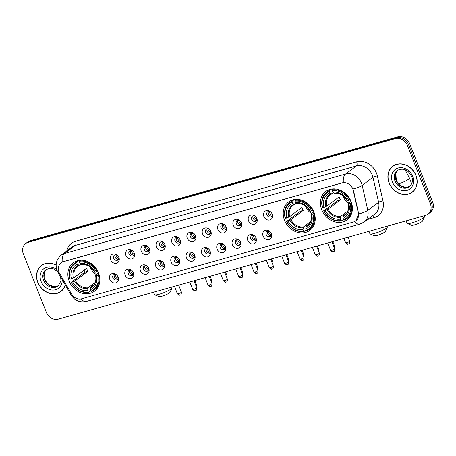 <?xml version="1.0" encoding="UTF-8"?>
<svg xmlns="http://www.w3.org/2000/svg" width="456" height="456" viewBox="0 0 456 456"><rect width="100%" height="100%" fill="white"/><g stroke="black" fill="none" stroke-linecap="round" stroke-linejoin="round"><path stroke-width="0.68" d="M284.561 220.294A17.733 14.957 -126.7 0 0 309.835 230.36A17.733 14.957 -126.7 0 0 313.893 212.006A17.733 14.957 -126.7 0 0 288.62 201.94A17.733 14.957 -126.7 0 0 284.561 220.294M321.748 209.788A17.733 14.957 -126.7 0 0 347.022 219.849A17.733 14.957 -126.7 0 0 351.074 201.495A17.733 14.957 -126.7 0 0 325.806 191.434A17.733 14.957 -126.7 0 0 321.748 209.788M69.198 281.17A17.733 14.957 -126.7 0 0 94.466 291.236A17.733 14.957 -126.7 0 0 98.524 272.882A17.733 14.957 -126.7 0 0 73.256 262.816A17.733 14.957 -126.7 0 0 69.198 281.17M118.104 277.071A5.016 4.235 53.3 0 1 118.155 277.208A5.016 4.235 53.3 0 1 115.704 282.862A5.016 4.235 53.3 0 1 109.805 279.414A5.016 4.235 53.3 0 1 110.899 274.261A5.016 4.235 53.3 0 1 116.137 274.506A5.016 4.235 53.3 0 1 118.104 277.071M116.451 274.757A3.01 2.542 -126.7 0 0 113.59 274.757A3.01 2.542 -126.7 0 0 112.906 277.869A3.01 2.542 -126.7 0 0 117.192 279.579A3.01 2.542 -126.7 0 0 118.007 276.838M133.431 272.739A5.016 4.235 53.3 0 1 133.483 272.876A5.016 4.235 53.3 0 1 131.032 278.53A5.016 4.235 53.3 0 1 125.132 275.082A5.016 4.235 53.3 0 1 126.226 269.929A5.016 4.235 53.3 0 1 131.465 270.174A5.016 4.235 53.3 0 1 133.431 272.739M131.778 270.425A3.01 2.542 -126.7 0 0 128.923 270.425A3.01 2.542 -126.7 0 0 128.233 273.537A3.01 2.542 -126.7 0 0 132.525 275.247A3.01 2.542 -126.7 0 0 133.334 272.506M148.759 268.407A5.016 4.235 53.3 0 1 148.81 268.544A5.016 4.235 53.3 0 1 146.359 274.198A5.016 4.235 53.3 0 1 140.459 270.75A5.016 4.235 53.3 0 1 141.554 265.597A5.016 4.235 53.3 0 1 146.792 265.842A5.016 4.235 53.3 0 1 148.759 268.407M147.106 266.093A3.01 2.542 -126.7 0 0 144.25 266.087A3.01 2.542 -126.7 0 0 143.56 269.205A3.01 2.542 -126.7 0 0 147.852 270.915A3.01 2.542 -126.7 0 0 148.662 268.174M164.086 264.075A5.016 4.235 53.3 0 1 164.137 264.212A5.016 4.235 53.3 0 1 161.686 269.866A5.016 4.235 53.3 0 1 155.787 266.418A5.016 4.235 53.3 0 1 156.881 261.265A5.016 4.235 53.3 0 1 162.119 261.51A5.016 4.235 53.3 0 1 164.086 264.075M162.433 261.755A3.01 2.542 -126.7 0 0 159.577 261.755A3.01 2.542 -126.7 0 0 158.887 264.873A3.01 2.542 -126.7 0 0 163.18 266.583A3.01 2.542 -126.7 0 0 163.989 263.842M179.413 259.738A5.016 4.235 53.3 0 1 179.47 259.88A5.016 4.235 53.3 0 1 177.013 265.534A5.016 4.235 53.3 0 1 171.114 262.086A5.016 4.235 53.3 0 1 172.214 256.933A5.016 4.235 53.3 0 1 177.452 257.178A5.016 4.235 53.3 0 1 179.413 259.738M177.76 257.423A3.01 2.542 -126.7 0 0 174.904 257.423A3.01 2.542 -126.7 0 0 174.215 260.541A3.01 2.542 -126.7 0 0 178.507 262.251A3.01 2.542 -126.7 0 0 179.316 259.51M194.74 255.406A5.016 4.235 53.3 0 1 194.797 255.548A5.016 4.235 53.3 0 1 192.341 261.202A5.016 4.235 53.3 0 1 186.441 257.754A5.016 4.235 53.3 0 1 187.541 252.595A5.016 4.235 53.3 0 1 192.78 252.846A5.016 4.235 53.3 0 1 194.74 255.406M193.087 253.091A3.01 2.542 -126.7 0 0 190.232 253.091A3.01 2.542 -126.7 0 0 189.542 256.209A3.01 2.542 -126.7 0 0 193.834 257.919A3.01 2.542 -126.7 0 0 194.644 255.178M210.068 251.074A5.016 4.235 53.3 0 1 210.125 251.216A5.016 4.235 53.3 0 1 207.668 256.87A5.016 4.235 53.3 0 1 201.769 253.422A5.016 4.235 53.3 0 1 202.869 248.263A5.016 4.235 53.3 0 1 208.107 248.514A5.016 4.235 53.3 0 1 210.068 251.074M208.42 248.759A3.01 2.542 -126.7 0 0 205.559 248.759A3.01 2.542 -126.7 0 0 204.869 251.877A3.01 2.542 -126.7 0 0 209.161 253.587A3.01 2.542 -126.7 0 0 209.977 250.846M225.401 246.742A5.016 4.235 53.3 0 1 225.452 246.884A5.016 4.235 53.3 0 1 223.001 252.538A5.016 4.235 53.3 0 1 217.096 249.09A5.016 4.235 53.3 0 1 218.196 243.931A5.016 4.235 53.3 0 1 223.434 244.182A5.016 4.235 53.3 0 1 225.401 246.742M223.748 244.427A3.01 2.542 -126.7 0 0 220.886 244.427A3.01 2.542 -126.7 0 0 220.197 247.545A3.01 2.542 -126.7 0 0 224.489 249.255A3.01 2.542 -126.7 0 0 225.304 246.514M240.728 242.41A5.016 4.235 53.3 0 1 240.779 242.552A5.016 4.235 53.3 0 1 238.328 248.206A5.016 4.235 53.3 0 1 232.423 244.758A5.016 4.235 53.3 0 1 233.523 239.6A5.016 4.235 53.3 0 1 238.762 239.845A5.016 4.235 53.3 0 1 240.728 242.41M239.075 240.095A3.01 2.542 -126.7 0 0 236.214 240.095A3.01 2.542 -126.7 0 0 235.524 243.213A3.01 2.542 -126.7 0 0 239.816 244.923A3.01 2.542 -126.7 0 0 240.631 242.182M256.055 238.078A5.016 4.235 53.3 0 1 256.107 238.22A5.016 4.235 53.3 0 1 253.656 243.874A5.016 4.235 53.3 0 1 247.756 240.426A5.016 4.235 53.3 0 1 248.851 235.267A5.016 4.235 53.3 0 1 254.089 235.513A5.016 4.235 53.3 0 1 256.055 238.078M254.402 235.763A3.01 2.542 -126.7 0 0 251.541 235.763A3.01 2.542 -126.7 0 0 250.857 238.881A3.01 2.542 -126.7 0 0 255.143 240.591A3.01 2.542 -126.7 0 0 255.958 237.85M271.383 233.746A5.016 4.235 53.3 0 1 271.434 233.888A5.016 4.235 53.3 0 1 268.983 239.542A5.016 4.235 53.3 0 1 263.083 236.094A5.016 4.235 53.3 0 1 264.178 230.935A5.016 4.235 53.3 0 1 269.416 231.181A5.016 4.235 53.3 0 1 271.383 233.746M269.73 231.431A3.01 2.542 -126.7 0 0 266.874 231.431A3.01 2.542 -126.7 0 0 266.184 234.549A3.01 2.542 -126.7 0 0 270.471 236.254A3.01 2.542 -126.7 0 0 271.286 233.518M118.896 257.463A5.016 4.235 53.3 0 1 118.953 257.606A5.016 4.235 53.3 0 1 116.497 263.26A5.016 4.235 53.3 0 1 110.597 259.812A5.016 4.235 53.3 0 1 111.697 254.659A5.016 4.235 53.3 0 1 116.935 254.904A5.016 4.235 53.3 0 1 118.896 257.463M117.243 255.149A3.01 2.542 -126.7 0 0 114.388 255.149A3.01 2.542 -126.7 0 0 113.698 258.267A3.01 2.542 -126.7 0 0 117.99 259.977A3.01 2.542 -126.7 0 0 118.799 257.235M134.224 253.131A5.016 4.235 53.3 0 1 134.281 253.274A5.016 4.235 53.3 0 1 131.824 258.928A5.016 4.235 53.3 0 1 125.924 255.48A5.016 4.235 53.3 0 1 127.024 250.327A5.016 4.235 53.3 0 1 132.263 250.572A5.016 4.235 53.3 0 1 134.224 253.131M132.571 250.817A3.01 2.542 -126.7 0 0 129.715 250.817A3.01 2.542 -126.7 0 0 129.025 253.935A3.01 2.542 -126.7 0 0 133.317 255.645A3.01 2.542 -126.7 0 0 134.132 252.903M149.557 248.799A5.016 4.235 53.3 0 1 149.608 248.942A5.016 4.235 53.3 0 1 147.157 254.596A5.016 4.235 53.3 0 1 141.252 251.148A5.016 4.235 53.3 0 1 142.352 245.989A5.016 4.235 53.3 0 1 147.59 246.24A5.016 4.235 53.3 0 1 149.557 248.799M147.904 246.485A3.01 2.542 -126.7 0 0 145.042 246.485A3.01 2.542 -126.7 0 0 144.352 249.603A3.01 2.542 -126.7 0 0 148.645 251.313A3.01 2.542 -126.7 0 0 149.46 248.571M164.884 244.467A5.016 4.235 53.3 0 1 164.935 244.61A5.016 4.235 53.3 0 1 162.484 250.264A5.016 4.235 53.3 0 1 156.579 246.816A5.016 4.235 53.3 0 1 157.679 241.657A5.016 4.235 53.3 0 1 162.917 241.908A5.016 4.235 53.3 0 1 164.884 244.467M163.231 242.153A3.01 2.542 -126.7 0 0 160.369 242.153A3.01 2.542 -126.7 0 0 159.68 245.271A3.01 2.542 -126.7 0 0 163.972 246.981A3.01 2.542 -126.7 0 0 164.787 244.239M180.211 240.135A5.016 4.235 53.3 0 1 180.262 240.278A5.016 4.235 53.3 0 1 177.811 245.932A5.016 4.235 53.3 0 1 171.912 242.484A5.016 4.235 53.3 0 1 173.006 237.325A5.016 4.235 53.3 0 1 178.245 237.576A5.016 4.235 53.3 0 1 180.211 240.135M178.558 237.821A3.01 2.542 -126.7 0 0 175.697 237.821A3.01 2.542 -126.7 0 0 175.007 240.939A3.01 2.542 -126.7 0 0 179.299 242.649A3.01 2.542 -126.7 0 0 180.114 239.907M195.538 235.803A5.016 4.235 53.3 0 1 195.59 235.946A5.016 4.235 53.3 0 1 193.139 241.6A5.016 4.235 53.3 0 1 187.239 238.152A5.016 4.235 53.3 0 1 188.334 232.993A5.016 4.235 53.3 0 1 193.572 233.238A5.016 4.235 53.3 0 1 195.538 235.803M193.885 233.489A3.01 2.542 -126.7 0 0 191.024 233.489A3.01 2.542 -126.7 0 0 190.34 236.607A3.01 2.542 -126.7 0 0 194.626 238.317A3.01 2.542 -126.7 0 0 195.442 235.575M210.866 231.471A5.016 4.235 53.3 0 1 210.917 231.614A5.016 4.235 53.3 0 1 208.466 237.268A5.016 4.235 53.3 0 1 202.567 233.82A5.016 4.235 53.3 0 1 203.661 228.661A5.016 4.235 53.3 0 1 208.899 228.906A5.016 4.235 53.3 0 1 210.866 231.471M209.213 229.157A3.01 2.542 -126.7 0 0 206.357 229.157A3.01 2.542 -126.7 0 0 205.667 232.275A3.01 2.542 -126.7 0 0 209.959 233.985A3.01 2.542 -126.7 0 0 210.769 231.243M226.193 227.139A5.016 4.235 53.3 0 1 226.244 227.282A5.016 4.235 53.3 0 1 223.793 232.936A5.016 4.235 53.3 0 1 217.894 229.488A5.016 4.235 53.3 0 1 218.988 224.329A5.016 4.235 53.3 0 1 224.227 224.574A5.016 4.235 53.3 0 1 226.193 227.139M224.54 224.825A3.01 2.542 -126.7 0 0 221.684 224.825A3.01 2.542 -126.7 0 0 220.995 227.943A3.01 2.542 -126.7 0 0 225.287 229.647A3.01 2.542 -126.7 0 0 226.096 226.911M241.52 222.807A5.016 4.235 53.3 0 1 241.572 222.95A5.016 4.235 53.3 0 1 239.121 228.604A5.016 4.235 53.3 0 1 233.221 225.15A5.016 4.235 53.3 0 1 234.316 219.997A5.016 4.235 53.3 0 1 239.554 220.242A5.016 4.235 53.3 0 1 241.52 222.807M239.867 220.493A3.01 2.542 -126.7 0 0 237.012 220.493A3.01 2.542 -126.7 0 0 236.322 223.611A3.01 2.542 -126.7 0 0 240.614 225.315A3.01 2.542 -126.7 0 0 241.423 222.579M256.848 218.475A5.016 4.235 53.3 0 1 256.905 218.612A5.016 4.235 53.3 0 1 254.448 224.272A5.016 4.235 53.3 0 1 248.548 220.818A5.016 4.235 53.3 0 1 249.649 215.665A5.016 4.235 53.3 0 1 254.887 215.91A5.016 4.235 53.3 0 1 256.848 218.475M255.195 216.161A3.01 2.542 -126.7 0 0 252.339 216.161A3.01 2.542 -126.7 0 0 251.649 219.273A3.01 2.542 -126.7 0 0 255.941 220.983A3.01 2.542 -126.7 0 0 256.751 218.247M272.175 214.143A5.016 4.235 53.3 0 1 272.232 214.28A5.016 4.235 53.3 0 1 269.775 219.934A5.016 4.235 53.3 0 1 263.876 216.486A5.016 4.235 53.3 0 1 264.976 211.333A5.016 4.235 53.3 0 1 270.214 211.578A5.016 4.235 53.3 0 1 272.175 214.143M270.522 211.829A3.01 2.542 -126.7 0 0 267.666 211.829A3.01 2.542 -126.7 0 0 266.977 214.941A3.01 2.542 -126.7 0 0 271.269 216.651A3.01 2.542 -126.7 0 0 272.078 213.915M117.796 278.89A3.01 2.542 53.3 0 1 114.342 276.798A3.01 2.542 53.3 0 1 114.427 274.375M133.124 274.552A3.01 2.542 53.3 0 1 129.669 272.466A3.01 2.542 53.3 0 1 129.755 270.043M148.456 270.22A3.01 2.542 53.3 0 1 145.002 268.134A3.01 2.542 53.3 0 1 145.082 265.711M163.784 265.888A3.01 2.542 53.3 0 1 160.33 263.802A3.01 2.542 53.3 0 1 160.415 261.373M179.111 261.556A3.01 2.542 53.3 0 1 175.657 259.464A3.01 2.542 53.3 0 1 175.742 257.041M194.438 257.224A3.01 2.542 53.3 0 1 190.984 255.132A3.01 2.542 53.3 0 1 191.07 252.709M209.766 252.892A3.01 2.542 53.3 0 1 206.311 250.8A3.01 2.542 53.3 0 1 206.397 248.377M225.093 248.56A3.01 2.542 53.3 0 1 221.639 246.468A3.01 2.542 53.3 0 1 221.724 244.045M240.42 244.228A3.01 2.542 53.3 0 1 236.966 242.136A3.01 2.542 53.3 0 1 237.052 239.713M255.748 239.896A3.01 2.542 53.3 0 1 252.293 237.804A3.01 2.542 53.3 0 1 252.379 235.381M271.075 235.564A3.01 2.542 53.3 0 1 267.621 233.472A3.01 2.542 53.3 0 1 267.706 231.049M118.594 259.282A3.01 2.542 53.3 0 1 115.14 257.19A3.01 2.542 53.3 0 1 115.225 254.767M133.921 254.95A3.01 2.542 53.3 0 1 130.467 252.858A3.01 2.542 53.3 0 1 130.553 250.435M149.249 250.618A3.01 2.542 53.3 0 1 145.795 248.526A3.01 2.542 53.3 0 1 145.88 246.103M164.576 246.286A3.01 2.542 53.3 0 1 161.122 244.194A3.01 2.542 53.3 0 1 161.207 241.771M179.903 241.954A3.01 2.542 53.3 0 1 176.449 239.862A3.01 2.542 53.3 0 1 176.535 237.439M195.231 237.622A3.01 2.542 53.3 0 1 191.776 235.53A3.01 2.542 53.3 0 1 191.862 233.107M210.558 233.29A3.01 2.542 53.3 0 1 207.104 231.198A3.01 2.542 53.3 0 1 207.189 228.775M225.891 228.958A3.01 2.542 53.3 0 1 222.437 226.866A3.01 2.542 53.3 0 1 222.522 224.443M241.218 224.626A3.01 2.542 53.3 0 1 237.764 222.534A3.01 2.542 53.3 0 1 237.85 220.111M256.546 220.294A3.01 2.542 53.3 0 1 253.091 218.202A3.01 2.542 53.3 0 1 253.177 215.779M271.873 215.962A3.01 2.542 53.3 0 1 268.419 213.87A3.01 2.542 53.3 0 1 268.504 211.447M59.668 273.52A9.034 7.621 53.3 0 1 58.989 272.112A9.034 7.621 53.3 0 1 61.058 262.764A9.034 7.621 53.3 0 1 63.196 261.715L342.085 182.885A9.034 7.621 53.3 0 1 353.275 190.534L358.325 212.986A9.034 7.621 53.3 0 1 355.805 220.869A9.034 7.621 53.3 0 1 353.668 221.918L81.607 298.817A9.034 7.621 53.3 0 1 71.552 294.046L59.668 273.52M56.122 265.096A16.228 13.686 -126.7 0 0 41.45 265.517A16.228 13.686 -126.7 0 0 37.74 282.31A16.228 13.686 -126.7 0 0 60.865 291.521A16.228 13.686 -126.7 0 0 65.276 284.943M60.26 291.743A16.228 13.686 -126.7 0 0 61.429 291.076M389.116 182.993A16.228 13.686 -126.7 0 0 412.241 192.204A16.228 13.686 -126.7 0 0 415.957 175.406A16.228 13.686 -126.7 0 0 392.833 166.201A16.228 13.686 -126.7 0 0 389.116 182.993M411.637 192.426A16.228 13.686 -126.7 0 0 412.805 191.759M62.238 262.029L343.345 182.577A11.708 5.985 -105.8 0 1 345.602 174.021A13.384 11.286 53.3 0 1 361.505 183.169A13.384 11.286 53.3 0 1 362.178 185.353L367.804 210.376A13.384 11.286 53.3 0 1 364.07 222.043L374.872 213.984A13.384 11.286 -126.7 0 0 378.611 202.31L372.979 177.287A13.384 11.286 -126.7 0 0 372.307 175.11A13.384 11.286 -126.7 0 0 356.404 165.955L75.303 245.408A13.384 11.286 -126.7 0 0 72.133 246.964L61.332 255.029A13.384 11.286 53.3 0 1 64.495 253.473A11.708 5.985 74.2 0 0 62.238 262.029M428.053 214.143L430.356 212.422A10.038 8.464 -126.7 0 0 432.653 202.031L409.676 143.703L408.525 144.563A10.038 8.464 -126.7 0 0 396.595 137.701L29.173 241.549A10.038 8.464 -126.7 0 0 26.796 242.717A10.038 8.464 -126.7 0 1 29.173 241.549L396.595 137.701A10.038 8.464 -126.7 0 1 408.525 144.563L431.501 202.891L408.525 144.563L407.373 145.424A10.038 8.464 -126.7 0 0 395.443 138.561L28.015 242.41A10.038 8.464 -126.7 0 0 25.644 243.578A10.038 8.464 -126.7 0 0 23.347 253.969L46.324 312.297A10.038 8.464 -126.7 0 0 58.248 319.16L425.676 215.306A10.038 8.464 -126.7 0 0 428.053 214.143A10.038 8.464 -126.7 0 0 430.35 203.752L407.373 145.424M429.204 213.283A10.038 8.464 -126.7 0 0 431.501 202.891A10.038 8.464 -126.7 0 1 429.204 213.283M352.368 187.769L353.485 190.38L358.695 213.955L355.897 220.795M393.42 165.785A16.228 13.686 -126.7 0 0 392.445 166.714M42.043 265.101A16.228 13.686 -126.7 0 0 41.068 266.03M409.676 143.703A10.038 8.464 -126.7 0 0 397.752 136.84L30.324 240.694A10.038 8.464 -126.7 0 0 27.947 241.857L25.644 243.578M43.206 264.434A16.057 13.543 -126.7 0 0 42.704 264.788L41.553 265.648A16.057 13.543 -126.7 0 0 37.877 282.27A16.057 13.543 -126.7 0 0 60.762 291.39A16.057 13.543 -126.7 0 0 65.168 284.749M56.116 265.261A16.057 13.543 -126.7 0 0 41.553 265.648M60.762 291.39L61.913 290.529A16.057 13.543 -126.7 0 0 62.398 290.147M394.588 165.118A16.057 13.543 -126.7 0 0 394.087 165.471L392.929 166.332A16.057 13.543 -126.7 0 0 389.259 182.953A16.057 13.543 -126.7 0 0 412.144 192.073A16.057 13.543 -126.7 0 0 415.821 175.446A16.057 13.543 -126.7 0 0 392.929 166.332M412.144 192.073L413.296 191.212A16.057 13.543 -126.7 0 0 413.78 190.83M171.969 288.095L170.071 292.29A6.019 0.992 158.5 0 1 161.897 296.246A6.019 0.992 158.5 0 1 159.024 296.639L154.784 294.867A9.365 1.545 -21.5 0 0 159.247 294.251A9.365 1.545 -21.5 0 0 171.969 288.095A9.365 1.545 -21.5 0 0 171.992 287.81L171.712 287.092M90.197 267.073A12.38 10.442 -126.7 0 0 90.334 267.444A12.38 10.442 -126.7 0 0 96.239 274.478M98.952 274.079L97.561 274.86A15.926 13.429 -126.7 0 1 90.972 291.167L90.408 289.742A14.387 12.135 -126.7 0 0 96.284 275.219L95.771 274.825L98.49 272.796M93.742 284.852L90.841 287.018L90.408 289.742M90.824 290.791L88.732 292.347L88.202 291.948A15.926 13.429 -126.7 0 1 71.37 282.258L72.652 281.899A14.387 12.135 -126.7 0 0 87.643 290.529L88.076 287.804L95.224 282.464M76.756 262.884L76.802 262.052A16.593 13.993 -126.7 0 0 74.225 263.511A16.593 13.993 -126.7 0 0 69.893 279.135L70.161 279.192A15.926 13.429 -126.7 0 1 76.756 262.884L77.315 264.303A14.387 12.135 -126.7 0 0 71.444 278.827L74.277 277.487L86.657 268.248A12.38 10.442 -126.7 0 0 87.164 269.81A12.38 10.442 -126.7 0 0 87.865 271.32L75.485 280.56L72.652 281.899M71.37 282.258L84.941 272.146A15.892 13.401 53.3 0 1 84.263 270.63A15.892 13.401 53.3 0 1 84.086 270.169M90.972 291.167L91.502 291.566A16.593 13.993 -126.7 0 0 94.079 290.107L97.156 287.804A16.593 13.993 -126.7 0 0 98.08 287.041M97.196 271.417A16.593 13.993 -126.7 0 0 79.566 261.271L79.521 262.103A15.926 13.429 -126.7 0 1 96.353 271.787L97.698 271.046M80.946 260.239L79.566 261.271M94.079 290.107A16.593 13.993 -126.7 0 0 98.41 274.483M71.102 282.201A16.593 13.993 -126.7 0 0 88.732 292.347M96.353 271.787L95.076 272.152A14.387 12.135 -126.7 0 0 80.079 263.522L79.521 262.103M96.284 275.219L97.561 274.86M87.643 290.529L88.202 291.948M80.079 263.522L81.977 264.508M81.288 264.434A12.871 10.853 -126.7 0 1 94.46 272.021L95.076 272.152M90.51 287.856A12.871 10.853 -126.7 0 0 95.674 275.088L95.771 274.825M78.307 260.541A16.593 13.993 -126.7 0 0 77.309 261.208L74.225 263.511M76.802 262.052L78.991 260.416M71.444 278.827L70.161 279.192M80.826 264.087L79.207 265.295L77.315 264.303M79.207 265.295L77.623 266.236A12.38 10.442 -126.7 0 0 74.277 277.487M84.941 272.146L87.865 271.32M153.592 292.21L154.561 294.673A9.365 1.545 -21.5 0 0 154.784 294.867M387.332 227.225L385.44 231.414A6.019 0.992 158.5 0 1 377.26 235.376A6.019 0.992 158.5 0 1 374.393 235.769L370.147 233.991A9.365 1.545 -21.5 0 0 374.61 233.381A9.365 1.545 -21.5 0 0 387.332 227.225A9.365 1.545 -21.5 0 0 387.361 226.934L387.076 226.222M305.56 206.203A12.38 10.442 -126.7 0 0 305.702 206.574A12.38 10.442 -126.7 0 0 311.602 213.602M314.321 213.203L312.93 213.984A15.926 13.429 -126.7 0 1 306.335 230.291L305.776 228.872A14.387 12.135 -126.7 0 0 311.647 214.349L311.14 213.95L313.859 211.92M309.111 223.981L306.21 226.147L305.776 228.872M306.187 229.921L304.101 231.477L303.571 231.072A15.926 13.429 -126.7 0 1 286.733 221.388L288.015 221.029A14.387 12.135 -126.7 0 0 303.006 229.653L303.44 226.928L310.587 221.593M292.119 202.008L292.165 201.176A16.593 13.993 -126.7 0 0 289.588 202.641A16.593 13.993 -126.7 0 0 285.256 218.259L285.524 218.316A15.926 13.429 -126.7 0 1 292.119 202.008L292.678 203.433A14.387 12.135 -126.7 0 0 286.807 217.957L289.64 216.617L302.02 207.377A12.38 10.442 -126.7 0 0 302.533 208.939A12.38 10.442 -126.7 0 0 303.229 210.444L290.854 219.684L288.015 221.029M286.733 221.388L300.304 211.276A15.892 13.401 53.3 0 1 299.626 209.76A15.892 13.401 53.3 0 1 299.45 209.293M306.335 230.291L306.865 230.696A16.593 13.993 -126.7 0 0 309.442 229.237L312.525 226.934A16.593 13.993 -126.7 0 0 313.449 226.17M312.565 210.541A16.593 13.993 -126.7 0 0 294.929 200.395L294.884 201.227A15.926 13.429 -126.7 0 1 311.722 210.917L313.061 210.17M296.315 199.363L294.929 200.395M309.442 229.237A16.593 13.993 -126.7 0 0 313.774 213.613M286.465 221.331A16.593 13.993 -126.7 0 0 304.101 231.477M311.722 210.917L310.439 211.276A14.387 12.135 -126.7 0 0 295.448 202.646L294.884 201.227M311.647 214.349L312.93 213.984M303.006 229.653L303.571 231.072M295.448 202.646L297.34 203.638M296.651 203.564A12.871 10.853 -126.7 0 1 309.829 211.145L310.439 211.276M305.879 226.98A12.871 10.853 -126.7 0 0 311.038 214.217L311.14 213.95M293.67 199.671A16.593 13.993 -126.7 0 0 292.672 200.338L289.588 202.641M292.165 201.176L294.359 199.54M286.807 217.957L285.524 218.316M296.189 203.211L294.576 204.419L292.678 203.433M294.576 204.419L292.986 205.365A12.38 10.442 -126.7 0 0 289.64 216.617M300.304 211.276L303.229 210.444M368.961 231.34L369.93 233.803A9.365 1.545 -21.5 0 0 370.147 233.991M424.519 216.714L422.621 220.909A6.019 0.992 158.5 0 1 414.447 224.865A6.019 0.992 158.5 0 1 411.574 225.258L407.333 223.486A9.365 1.545 -21.5 0 0 411.796 222.87A9.365 1.545 -21.5 0 0 424.519 216.714A9.365 1.545 -21.5 0 0 424.547 216.423L424.262 215.711M342.747 195.692A12.38 10.442 -126.7 0 0 342.883 196.063A12.38 10.442 -126.7 0 0 348.789 203.091M351.508 202.692L350.117 203.473A15.926 13.429 -126.7 0 1 343.522 219.781L342.963 218.361A14.387 12.135 -126.7 0 0 348.834 203.838L348.321 203.439L351.046 201.41M346.298 213.471L343.391 215.637L342.963 218.361M343.374 219.41L341.287 220.966L340.752 220.567A15.926 13.429 -126.7 0 1 323.92 210.877L325.202 210.518A14.387 12.135 -126.7 0 0 340.193 219.142L340.626 216.418L347.774 211.082M329.306 191.497L329.352 190.665A16.593 13.993 -126.7 0 0 326.775 192.13A16.593 13.993 -126.7 0 0 322.443 207.748L322.711 207.811A15.926 13.429 -126.7 0 1 329.306 191.497L329.865 192.922A14.387 12.135 -126.7 0 0 323.994 207.446L326.827 206.106L339.207 196.867A12.38 10.442 -126.7 0 0 339.714 198.428A12.38 10.442 -126.7 0 0 340.415 199.933L328.035 209.173L325.202 210.518M323.92 210.877L337.491 200.765A15.892 13.401 53.3 0 1 336.813 199.249A15.892 13.401 53.3 0 1 336.636 198.782M343.522 219.781L344.052 220.185A16.593 13.993 -126.7 0 0 346.628 218.726L349.712 216.423A16.593 13.993 -126.7 0 0 350.635 215.66M349.752 200.03A16.593 13.993 -126.7 0 0 332.116 189.884L332.071 190.716A15.926 13.429 -126.7 0 1 348.903 200.406L350.248 199.66M333.501 188.852L332.116 189.884M346.628 218.726A16.593 13.993 -126.7 0 0 350.96 203.102M323.652 210.82A16.593 13.993 -126.7 0 0 341.287 220.966M348.903 200.406L347.626 200.765A14.387 12.135 -126.7 0 0 332.629 192.141L332.071 190.716M348.834 203.838L350.117 203.473M340.193 219.142L340.752 220.567M332.629 192.141L334.527 193.127M333.838 193.053A12.871 10.853 -126.7 0 1 347.016 200.634L347.626 200.765M343.06 216.469A12.871 10.853 -126.7 0 0 348.224 203.707L348.321 203.439M330.856 189.16A16.593 13.993 -126.7 0 0 329.859 189.827L326.775 192.13M329.352 190.665L331.54 189.029M323.994 207.446L322.711 207.811M333.376 192.706L331.757 193.908L329.865 192.922M331.757 193.908L330.172 194.855A12.38 10.442 -126.7 0 0 326.827 206.106M337.491 200.765L340.415 199.933M406.142 220.829L407.111 223.292A9.365 1.545 -21.5 0 0 407.333 223.486M116.035 254.727A3.682 3.107 -126.7 0 0 116.314 256.061A3.682 3.107 -126.7 0 0 118.862 258.518M131.368 250.395A3.682 3.107 -126.7 0 0 131.641 251.729A3.682 3.107 -126.7 0 0 134.189 254.18M146.695 246.063A3.682 3.107 -126.7 0 0 146.969 247.391A3.682 3.107 -126.7 0 0 149.517 249.848M162.022 241.731A3.682 3.107 -126.7 0 0 162.296 243.059A3.682 3.107 -126.7 0 0 164.85 245.516M177.35 237.399A3.682 3.107 -126.7 0 0 177.623 238.727A3.682 3.107 -126.7 0 0 180.177 241.184M192.677 233.067A3.682 3.107 -126.7 0 0 192.951 234.395A3.682 3.107 -126.7 0 0 195.504 236.852M208.004 228.735A3.682 3.107 -126.7 0 0 208.284 230.063A3.682 3.107 -126.7 0 0 210.832 232.52M223.332 224.403A3.682 3.107 -126.7 0 0 223.611 225.731A3.682 3.107 -126.7 0 0 226.159 228.188M238.659 220.071A3.682 3.107 -126.7 0 0 238.938 221.399A3.682 3.107 -126.7 0 0 241.486 223.856M253.986 215.739A3.682 3.107 -126.7 0 0 254.266 217.067A3.682 3.107 -126.7 0 0 256.813 219.524M269.314 211.407A3.682 3.107 -126.7 0 0 269.593 212.735A3.682 3.107 -126.7 0 0 272.141 215.192M115.243 274.335A3.682 3.107 -126.7 0 0 115.516 275.663A3.682 3.107 -126.7 0 0 118.07 278.12M130.57 269.998A3.682 3.107 -126.7 0 0 130.849 271.331A3.682 3.107 -126.7 0 0 133.397 273.788M145.897 265.666A3.682 3.107 -126.7 0 0 146.176 266.999A3.682 3.107 -126.7 0 0 148.724 269.456M161.225 261.334A3.682 3.107 -126.7 0 0 161.504 262.667A3.682 3.107 -126.7 0 0 164.052 265.124M176.552 257.002A3.682 3.107 -126.7 0 0 176.831 258.335A3.682 3.107 -126.7 0 0 179.379 260.786M191.879 252.67A3.682 3.107 -126.7 0 0 192.158 253.998A3.682 3.107 -126.7 0 0 194.706 256.454M207.212 248.338A3.682 3.107 -126.7 0 0 207.486 249.666A3.682 3.107 -126.7 0 0 210.034 252.122M222.539 244.006A3.682 3.107 -126.7 0 0 222.813 245.334A3.682 3.107 -126.7 0 0 225.361 247.79M237.867 239.674A3.682 3.107 -126.7 0 0 238.14 241.002A3.682 3.107 -126.7 0 0 240.694 243.458M253.194 235.342A3.682 3.107 -126.7 0 0 253.468 236.67A3.682 3.107 -126.7 0 0 256.021 239.126M268.521 231.01A3.682 3.107 -126.7 0 0 268.801 232.338A3.682 3.107 -126.7 0 0 271.349 234.794M356.638 161.812A3.346 1.71 -105.8 0 1 356.404 165.955L345.602 174.021L64.495 253.473L75.303 245.408A3.346 1.71 -105.8 0 0 75.531 241.264L356.638 161.812A16.729 14.107 53.3 0 1 376.519 173.251A16.729 14.107 53.3 0 1 377.357 175.976L382.983 200.999A16.729 14.107 53.3 0 1 374.359 217.529L367.536 219.461M61.332 255.029C56.43 259.259 55.005 264.394 57.057 270.436L57.946 272.272A11.708 0.866 -30.1 0 0 58.978 272.078M354.523 221.61A11.708 5.985 74.2 0 0 359.858 224.124L364.07 222.043M359.858 224.124L86.361 301.427A11.708 5.985 -105.8 0 1 81.06 298.948M358.695 213.955A11.708 2.941 -12.7 0 0 367.804 210.376L378.611 202.31A3.346 0.844 167.3 0 1 382.983 200.999M86.361 301.427C79.811 302.755 74.75 300.658 71.182 295.14A11.708 0.866 -30.1 0 0 72.151 294.969M353.001 188.949A11.708 2.941 -12.7 0 0 362.178 185.353L372.979 177.287A3.346 0.844 167.3 0 1 377.357 175.976M66.793 250.954A16.729 14.107 53.3 0 1 75.531 241.264M395.443 138.561L397.752 136.84M28.015 242.41L30.324 240.694M430.35 203.752L432.653 202.031M372.826 215.511A3.346 1.71 -105.8 0 1 374.359 217.529M46.432 269.353A10.197 8.601 -126.7 0 0 44.597 279.505A10.197 8.601 -126.7 0 0 58.596 285.655L55.17 286.664L53.084 286.493L49.054 284.698L46.404 282.093L44.808 279.237L44.545 272.209L46.444 269.348M57.638 271.713L53.66 269.006L49.858 268.333L45.925 269.701A10.197 8.601 -126.7 0 0 43.588 280.258A10.197 8.601 -126.7 0 0 58.123 286.043L60.961 280.873L60.637 276.929M56.783 269.667A12.204 10.294 -126.7 0 0 43.867 268.732A12.204 10.294 -126.7 0 0 41.063 281.369A12.204 10.294 -126.7 0 0 53.819 290.039A12.204 10.294 -126.7 0 0 62.141 279.522M397.814 170.037A10.197 8.601 -126.7 0 0 395.979 180.188A10.197 8.601 -126.7 0 0 409.978 186.339M394.97 180.941A10.197 8.601 -126.7 0 0 409.499 186.726C412.526 183.54 413.239 180.109 411.625 176.438C408.148 169.678 403.378 167.66 397.301 170.384A10.197 8.601 -126.7 0 0 394.97 180.941M412.629 176.347A12.204 10.294 -126.7 0 0 398.128 168.002A12.204 10.294 -126.7 0 0 392.445 182.052A12.204 10.294 -126.7 0 0 406.952 190.403A12.204 10.294 -126.7 0 0 412.629 176.347M90.841 287.018A12.38 10.442 -126.7 0 0 92.431 286.077C95.367 284.242 96.421 280.565 95.6 275.042M75.485 280.56A12.38 10.442 -126.7 0 0 88.076 287.804M74.567 281.056A12.871 10.853 -126.7 0 0 87.746 288.637M78.517 265.221A12.871 10.853 -126.7 0 0 73.359 277.983M79.042 265.369A12.38 10.442 -126.7 0 0 77.623 266.236M306.21 226.147A12.38 10.442 -126.7 0 0 307.794 225.201C310.73 223.372 311.79 219.689 310.963 214.166M290.854 219.684A12.38 10.442 -126.7 0 0 303.44 226.928M289.936 220.18A12.871 10.853 -126.7 0 0 303.109 227.761M293.886 204.345A12.871 10.853 -126.7 0 0 288.722 217.113M294.411 204.499A12.38 10.442 -126.7 0 0 292.986 205.365M405.053 169.695L409.431 178.051A9.365 1.545 158.5 0 1 398.698 183.865M343.391 215.637A12.38 10.442 -126.7 0 0 344.981 214.69C347.917 212.861 348.971 209.179 348.15 203.655M328.035 209.173A12.38 10.442 -126.7 0 0 340.626 216.418M327.117 209.669A12.871 10.853 -126.7 0 0 340.296 217.255M331.073 193.834A12.871 10.853 -126.7 0 0 325.909 206.602M331.592 193.988A12.38 10.442 -126.7 0 0 330.172 194.855M194.837 280.554L196.405 284.533A2.177 0.359 158.5 0 1 195.687 285.125M210.165 276.222L211.732 280.201A2.177 0.359 158.5 0 1 211.014 280.793M225.492 271.89L227.059 275.863A2.177 0.359 158.5 0 1 226.341 276.461M240.819 267.558L242.387 271.531A2.177 0.359 158.5 0 1 241.669 272.129M256.147 263.226L257.714 267.199A2.177 0.359 158.5 0 1 256.996 267.797M271.48 258.894L273.041 262.867A2.177 0.359 158.5 0 1 272.323 263.46M286.807 254.562L288.369 258.535A2.177 0.359 158.5 0 1 287.65 259.128M302.134 250.23L303.696 254.203A2.177 0.359 158.5 0 1 302.978 254.796M317.462 245.898L319.029 249.871A2.177 0.359 158.5 0 1 318.311 250.464M332.789 241.566L334.356 245.539A2.177 0.359 158.5 0 1 333.638 246.132M346.725 242.7A2.177 0.359 158.5 0 1 345.637 242.803C348.492 245.488 348.013 243.601 348.253 244.097A2.177 1.111 -105.8 0 1 346.725 242.7A2.177 0.359 158.5 0 0 348.766 241.902A2.177 0.359 158.5 0 0 349.684 241.207L348.116 237.234M348.447 244A2.177 1.111 -105.8 0 1 348.253 244.097C348.236 243.436 349.461 245.328 349.684 241.207M178.461 293.653A2.177 0.359 158.5 0 1 177.373 293.755C180.228 296.44 179.749 294.553 179.989 295.049A2.177 1.111 -105.8 0 1 178.461 293.653A2.177 0.359 158.5 0 0 180.508 292.855A2.177 0.359 158.5 0 0 181.42 292.159L178.655 285.131M180.183 294.952A2.177 1.111 -105.8 0 1 179.989 295.049C179.977 294.388 181.197 296.28 181.42 292.159M193.789 289.321A2.177 0.359 158.5 0 1 192.7 289.423C195.556 292.108 195.077 290.221 195.316 290.717A2.177 1.111 -105.8 0 1 193.789 289.321A2.177 0.359 158.5 0 0 195.835 288.523A2.177 0.359 158.5 0 0 196.747 287.827L193.982 280.799M195.51 290.62A2.177 1.111 -105.8 0 1 195.316 290.717C195.305 290.056 196.525 291.948 196.747 287.827M209.116 284.989A2.177 0.359 158.5 0 1 208.033 285.085C210.883 287.776 210.404 285.889 210.643 286.385A2.177 1.111 -105.8 0 1 209.116 284.989A2.177 0.359 158.5 0 0 211.162 284.191A2.177 0.359 158.5 0 0 212.08 283.495L209.31 276.467M210.837 286.288A2.177 1.111 -105.8 0 1 210.643 286.385C210.632 285.724 211.858 287.616 212.08 283.495M224.443 280.657A2.177 0.359 158.5 0 1 223.36 280.753C226.21 283.444 225.737 281.551 225.971 282.053A2.177 1.111 -105.8 0 1 224.443 280.657A2.177 0.359 158.5 0 0 226.489 279.859A2.177 0.359 158.5 0 0 227.407 279.163L224.637 272.135M226.17 281.956A2.177 1.111 -105.8 0 1 225.971 282.053C225.959 281.392 227.185 283.284 227.407 279.163M239.77 276.325A2.177 0.359 158.5 0 1 238.687 276.421C241.543 279.112 241.064 277.219 241.304 277.721A2.177 1.111 -105.8 0 1 239.77 276.325A2.177 0.359 158.5 0 0 241.817 275.527A2.177 0.359 158.5 0 0 242.734 274.831L239.964 267.803M241.498 277.624A2.177 1.111 -105.8 0 1 241.304 277.721C241.287 277.06 242.512 278.952 242.734 274.831M255.103 271.993A2.177 0.359 158.5 0 1 254.015 272.089C256.87 274.78 256.392 272.887 256.631 273.389A2.177 1.111 -105.8 0 1 255.103 271.993A2.177 0.359 158.5 0 0 257.144 271.195A2.177 0.359 158.5 0 0 258.062 270.499L255.292 263.465M256.825 273.286A2.177 1.111 -105.8 0 1 256.631 273.389C256.614 272.728 257.839 274.615 258.062 270.499M270.431 267.661A2.177 0.359 158.5 0 1 269.342 267.757C272.198 270.448 271.719 268.555 271.958 269.051A2.177 1.111 -105.8 0 1 270.431 267.661A2.177 0.359 158.5 0 0 272.471 266.863A2.177 0.359 158.5 0 0 273.389 266.161L270.619 259.133M272.152 268.954A2.177 1.111 -105.8 0 1 271.958 269.051C271.941 268.396 273.167 270.283 273.389 266.161M285.758 263.329A2.177 0.359 158.5 0 1 284.669 263.425C287.525 266.11 287.046 264.224 287.286 264.719A2.177 1.111 -105.8 0 1 285.758 263.329A2.177 0.359 158.5 0 0 287.799 262.531A2.177 0.359 158.5 0 0 288.716 261.829L285.946 254.801M287.479 264.623A2.177 1.111 -105.8 0 1 287.286 264.719C287.269 264.064 288.494 265.951 288.716 261.829M301.085 258.997A2.177 0.359 158.5 0 1 299.997 259.094C302.852 261.778 302.374 259.891 302.613 260.387A2.177 1.111 -105.8 0 1 301.085 258.997A2.177 0.359 158.5 0 0 303.126 258.199A2.177 0.359 158.5 0 0 304.044 257.498L301.273 250.469M302.807 260.29A2.177 1.111 -105.8 0 1 302.613 260.387C302.596 259.726 303.821 261.619 304.044 257.498M316.413 254.665A2.177 0.359 158.5 0 1 315.324 254.761C318.18 257.446 317.701 255.559 317.94 256.055A2.177 1.111 -105.8 0 1 316.413 254.665A2.177 0.359 158.5 0 0 318.459 253.867A2.177 0.359 158.5 0 0 319.371 253.165L316.606 246.137M318.134 255.958A2.177 1.111 -105.8 0 1 317.94 256.055C317.929 255.394 319.149 257.287 319.371 253.165M331.74 250.333A2.177 0.359 158.5 0 1 330.651 250.429C333.507 253.114 333.028 251.227 333.268 251.723A2.177 1.111 -105.8 0 1 331.74 250.333A2.177 0.359 158.5 0 0 333.786 249.529A2.177 0.359 158.5 0 0 334.698 248.833L331.934 241.805M333.461 251.626A2.177 1.111 -105.8 0 1 333.268 251.723C333.256 251.062 334.476 252.955 334.698 248.833M57.946 272.272L71.182 295.14M395.472 174.756L397.022 181.63M397.826 170.031L395.922 172.892L396.184 179.92L397.78 182.776L400.431 185.381L404.461 187.177L406.552 187.348L409.99 186.327M94.392 271.981C91.132 266.697 86.925 264.235 81.761 264.6M309.761 211.105C306.5 205.821 302.288 203.359 297.13 203.724M409.431 178.051L411.722 183.876M346.942 200.594C343.687 195.31 339.475 192.848 334.311 193.213M196.405 284.533L196.222 286.488M211.732 280.201L211.55 282.15M227.059 275.863L226.877 277.818M242.387 271.531L242.204 273.486M257.714 267.199L257.532 269.154M273.041 262.867L272.859 264.822M288.369 258.535L288.186 260.49M303.696 254.203L303.514 256.158M319.029 249.871L318.847 251.826M334.356 245.539L334.174 247.494M345.637 242.803L343.909 238.42M177.373 293.755L174.448 286.317M192.7 289.423L189.776 281.985M208.033 285.085L205.103 277.653M223.36 280.753L220.43 273.321M238.687 276.421L235.758 268.989M254.015 272.089L251.085 264.657M269.342 267.757L266.412 260.325M284.669 263.425L281.74 255.993M299.997 259.094L297.067 251.661M315.324 254.761L312.4 247.329M330.651 250.429L327.727 242.997"/></g></svg>
